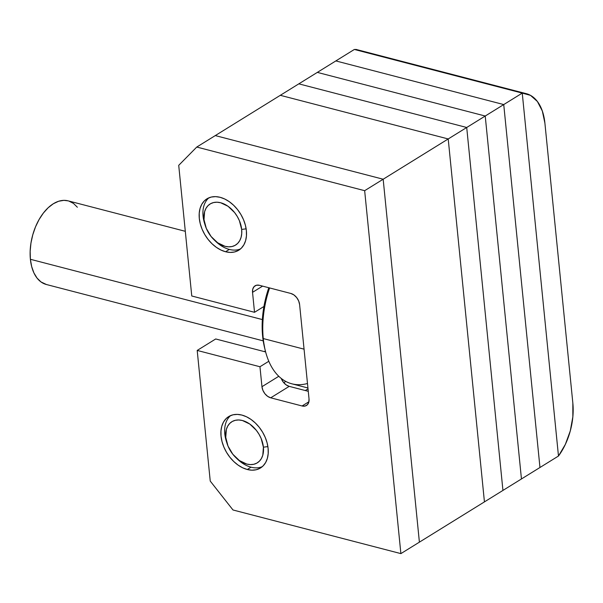 <?xml version="1.0" encoding="UTF-8"?>
<svg xmlns="http://www.w3.org/2000/svg" width="603" height="603" viewBox="0 0 603 603"><rect width="100%" height="100%" fill="white"/><g stroke="black" fill="none" stroke-linecap="round" stroke-linejoin="round"><path stroke-width="0.9" d="M280.312 95.312L448.21 138.954L484.435 501.884L419.394 542.157L383.169 179.227L419.394 542.157L484.435 501.884L448.21 138.954L280.312 95.312L215.279 135.585L383.169 179.227L448.21 138.954L484.435 501.884L448.21 138.954L280.312 95.312L215.279 135.585L383.169 179.227L466.714 127.489L298.824 83.847L280.312 95.312L298.824 83.847L466.714 127.489L502.94 490.42L466.714 127.489L448.21 138.954L280.312 95.312M308.02 388.867L305.322 390.54L308.02 388.867M283.764 382.694L285.807 381.428L283.764 382.694M264.792 348.572L262.622 336.195A73.536 43.657 104.6 0 1 268.802 287.729L266.647 294.633L263.571 308.698L262.207 322.726L262.622 336.195L263.262 338.562A77.568 46.054 -75.4 0 1 269.601 287.94A77.568 46.054 104.6 0 0 263.262 338.562L304.055 349.16A77.568 46.054 104.6 0 0 304.123 349.83A77.568 46.054 -75.4 0 1 304.055 349.16L263.262 338.562L262.622 336.195A73.536 43.657 104.6 0 0 264.611 347.863L265.358 350.871A77.568 46.054 -75.4 0 1 263.262 338.562A77.568 46.054 104.6 0 0 291.897 383.817L307.937 387.978M307.485 383.493A77.568 46.054 -75.4 0 1 265.358 350.871M185.309 231.311L68.094 200.844A43.212 25.658 104.6 0 0 40.793 216.711A43.212 25.658 104.6 0 0 30.391 259.282L262.365 319.575L30.391 259.282A43.212 25.658 104.6 0 0 46.348 284.495L263.217 340.868M304.055 349.16A77.568 46.054 -75.4 0 1 303.995 348.489A77.568 46.054 104.6 0 0 304.055 349.16L304.055 349.16M46.416 284.518L40.996 281.94L37.069 278.111L33.919 272.91L31.665 266.556L30.391 259.282L30.15 251.368L30.949 243.122L32.758 234.861L35.502 226.894L39.082 219.537L43.363 213.07L48.172 207.734L53.335 203.746L58.642 201.251L63.895 200.354L68.154 200.859M68.893 201.078L73.445 203.399L77.365 207.236M225.56 251.745A30.218 20.653 58.2 0 1 201.259 227.022A30.218 20.653 58.2 0 1 206.935 198.832A30.218 20.653 58.2 0 1 220.125 197.309L224.768 199.02L229.336 201.719L233.655 205.291L237.559 209.603L240.899 214.495L243.544 219.763L245.398 225.221L246.378 230.648L246.454 235.841L245.625 240.597L243.921 244.735L241.404 248.097L238.177 250.562L234.356 252.016L230.097 252.416L225.56 251.745L220.917 250.034L216.341 247.336L212.022 243.763L208.118 239.451L204.779 234.559L202.133 229.291L200.286 223.834L199.307 218.407L199.224 213.213L200.06 208.457L201.764 204.319L204.281 200.957L207.507 198.493L211.321 197.038L215.588 196.638L220.125 197.309A30.218 20.653 58.2 0 1 244.419 222.032A30.218 20.653 58.2 0 1 238.75 250.222A30.218 20.653 58.2 0 1 225.56 251.745L229.313 249.423L225.56 251.745M247.29 469.503A30.218 20.653 58.2 0 1 222.997 444.78A30.218 20.653 58.2 0 1 228.665 416.59A30.218 20.653 58.2 0 1 241.863 415.068L246.506 416.779L251.074 419.477L255.393 423.05L259.298 427.361L262.637 432.253L265.282 437.522L267.129 442.979L268.116 448.406L268.192 453.599L267.363 458.355L265.659 462.493L263.142 465.855L259.908 468.32L256.094 469.775L251.835 470.174L247.29 469.503L242.647 467.792L238.079 465.094L233.76 461.521L229.856 457.21L226.517 452.318L223.871 447.049L222.025 441.6L221.037 436.165L220.962 430.972L221.791 426.215L223.494 422.077L226.012 418.716L229.238 416.251L233.06 414.796L237.318 414.397L241.863 415.068A30.218 20.653 58.2 0 1 266.157 439.791A30.218 20.653 58.2 0 1 260.488 467.981A30.218 20.653 58.2 0 1 247.29 469.503L251.044 467.182L247.29 469.503M383.169 179.227L215.279 135.585L196.766 147.049L178.722 165.335L191.762 295.99L254.526 312.301L252.536 292.342L252.785 289.025L254.195 286.523L256.539 285.219L259.478 285.309L290.857 293.465L293.932 294.935L296.668 297.565L298.666 300.95L299.608 304.575L309.03 398.937L308.774 402.254L307.372 404.756L305.02 406.068L302.088 405.977L270.709 397.814L267.634 396.344L264.89 393.721L262.9 390.329L261.958 386.704L259.961 366.745L197.196 350.433L210.243 481.088L232.992 509.98L400.882 553.614L364.657 190.684L196.766 147.049L178.722 165.335L191.762 295.99L254.526 312.301L252.536 292.342A10.07 6.882 58.2 0 1 255.077 285.814A10.07 6.882 58.2 0 1 259.478 285.309L290.857 293.465A10.07 6.882 58.2 0 1 299.608 304.575L309.03 398.937A10.07 6.882 58.2 0 1 306.482 405.465A10.07 6.882 58.2 0 1 302.088 405.977L270.709 397.814A10.07 6.882 58.2 0 1 261.958 386.704L259.961 366.745L197.196 350.433L210.243 481.088L232.992 509.98L400.882 553.614L364.657 190.684L383.169 179.227L419.394 542.157L383.169 179.227L364.657 190.684L196.766 147.049L215.279 135.585L383.169 179.227M308.269 391.309L289.214 386.357L286.146 384.887L283.402 382.257L281.224 378.42A10.07 6.882 -121.8 0 0 289.214 386.357L270.709 397.814L289.214 386.357L308.269 391.309M265.629 351.941L215.708 338.969L197.196 350.433L215.708 338.969L265.629 351.941M419.394 542.157L400.882 553.614L419.394 542.157M268.81 361.265L259.961 366.745L268.81 361.265M278.79 376.28L261.958 386.704L278.79 376.28M308.902 401.756L302.088 405.977L308.902 401.756M262.591 286.116L252.536 292.342L262.591 286.116M263.941 306.475L254.526 312.301L263.941 306.475M526.298 93.676A50.366 29.901 -75.4 0 0 522.251 93.103L354.353 49.461L356.252 49.544L354.353 49.461L522.251 93.103L354.353 49.461L335.848 60.926L354.353 49.461L522.251 93.103L558.476 456.034L522.251 93.103L503.739 104.568L335.848 60.926L298.824 83.847L317.336 72.39L485.227 116.025L317.336 72.39L335.848 60.926L503.739 104.568L522.251 93.103L558.476 456.034L539.964 467.498L503.739 104.568L335.848 60.926L503.739 104.568L539.964 467.498L503.739 104.568L485.227 116.025L521.452 478.955L485.227 116.025L466.714 127.489L298.824 83.847L466.714 127.489L485.227 116.025L317.336 72.39L485.227 116.025L503.739 104.568L539.964 467.498L558.476 456.034L522.251 93.103L530.519 95.364L537.394 101.492L542.323 110.99L544.893 123.057L572.85 403.151L572.85 416.816L570.28 430.949L565.35 444.388L558.476 456.034A50.366 29.901 -75.4 0 0 572.85 403.151L544.893 123.057A50.366 29.901 -75.4 0 0 526.298 93.676L355.898 49.386M502.94 490.42L484.435 501.884L502.94 490.42L466.714 127.489L502.94 490.42L521.452 478.955L502.94 490.42M521.452 478.955L485.227 116.025L521.452 478.955L539.964 467.498L521.452 478.955M204.922 224.422A30.218 20.653 58.2 0 1 203.06 216.085L204.01 219.635A24.18 16.522 58.2 0 1 220.668 202.751A24.18 16.522 58.2 0 1 241.667 229.419L239.406 220.713L237.288 216.5L234.62 212.588L228.04 206.279L220.668 202.751L217.035 202.216L213.628 202.533L210.575 203.701L207.99 205.668L205.977 208.359L204.613 211.676L204.01 219.635L206.279 228.341L211.065 236.466L217.645 242.775L225.017 246.303L228.65 246.838L232.057 246.521L235.11 245.353L237.695 243.386L239.708 240.695L241.072 237.378L241.735 233.572L241.667 229.419L246.145 228.839L241.667 229.419A24.18 16.522 58.2 0 1 233.632 246.039A24.18 16.522 58.2 0 1 214.186 239.911A24.18 16.522 58.2 0 1 205.208 225.416A24.18 16.522 58.2 0 1 204.01 219.635L203.06 216.085A30.218 20.653 -121.8 0 0 204.553 223.321L205.208 225.416M214.186 239.911L215.776 241.434A30.218 20.653 -121.8 0 0 240.537 248.911A30.218 20.653 58.2 0 1 214.947 240.62M203.06 216.085A30.218 20.653 58.2 0 1 208.902 197.822A30.218 20.653 -121.8 0 0 203.06 216.085M226.653 442.18A30.218 20.653 58.2 0 1 224.791 433.843L225.748 437.394A24.18 16.522 58.2 0 1 242.406 420.51A24.18 16.522 58.2 0 1 263.405 447.177L261.144 438.471L259.026 434.258L256.35 430.346L249.778 424.037L242.406 420.51L238.773 419.974L235.366 420.291L232.306 421.459L229.728 423.427L227.715 426.117L226.351 429.434L225.748 437.394L228.009 446.099L232.796 454.225L239.376 460.534L246.748 464.061L250.381 464.596L253.788 464.28L256.848 463.112L259.426 461.144L261.438 458.453L262.802 455.137L263.405 447.177L267.883 446.597L263.405 447.177A24.18 16.522 58.2 0 1 255.371 463.797A24.18 16.522 58.2 0 1 235.924 457.669A24.18 16.522 58.2 0 1 226.947 443.175A24.18 16.522 58.2 0 1 225.748 437.394L224.791 433.843A30.218 20.653 -121.8 0 0 226.291 441.079L226.947 443.175M235.924 457.669L237.507 459.192A30.218 20.653 -121.8 0 0 262.275 466.669A30.218 20.653 58.2 0 1 236.678 458.378M224.791 433.843A30.218 20.653 58.2 0 1 230.632 415.58A30.218 20.653 -121.8 0 0 224.791 433.843M264.333 351.609L265.38 350.961"/></g></svg>
